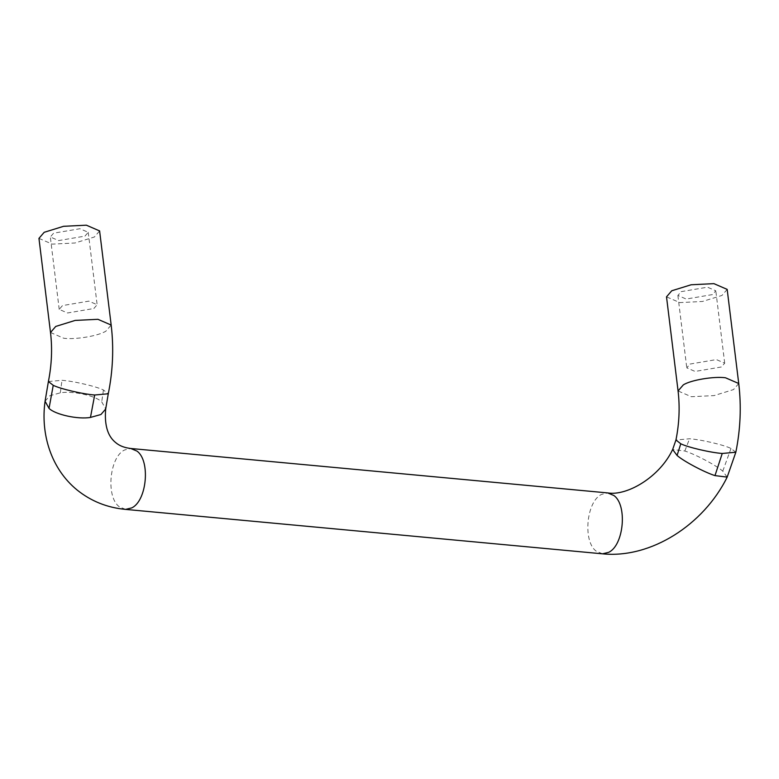 <?xml version="1.0" encoding="UTF-8"?>
<svg xmlns="http://www.w3.org/2000/svg" width="779" height="779" viewBox="0 0 779 779"><rect width="100%" height="100%" fill="white"/><g stroke="black" fill="none" stroke-linecap="round" stroke-linejoin="round"><path stroke-width="0.58" stroke-dasharray="3.9 2.92" d="M38.95 238.374L52.222 244.129L74.969 242.999L94.386 236.991L99.615 230.925M84.969 236.115L88.241 232.327L79.945 228.724L53.595 233.184L50.323 236.982L58.62 240.575L84.969 236.115M48.395 381.535L61.989 380.308C73.674 381.135 96.469 386.462 103.441 389.997L108.271 393.814M45.075 401.234L49.827 395.742L60.314 392.83C72.671 390.659 95.447 395.615 101.728 401.847L105.701 409.014M93.86 308.513L97.132 304.725L88.835 301.132L62.486 305.592L59.214 309.38L67.51 312.973L93.86 308.513M727.177 477.108L722.766 471.159C716.329 465.433 695.472 454.342 684.838 451.012L672.647 449.502M735.834 452.239L730.994 448.461C724.032 444.926 701.236 439.599 689.542 438.772L675.948 439.999M727.177 289.389L721.948 295.455L702.522 301.463L679.775 302.593L666.512 296.838M681.158 291.648L707.507 287.188L715.804 290.781L712.532 294.579L686.182 299.039L677.886 295.445L681.158 291.648M690.048 364.056L716.398 359.596L724.694 363.189L721.422 366.977L695.063 371.437L686.776 367.844L690.048 364.056M103.441 389.997L101.728 401.847M60.314 392.83L61.989 380.308M722.766 471.159L730.994 448.461M684.838 451.012L689.542 438.772M602.518 553.82L596.344 551.25C582.634 541.746 586.324 501.384 601.544 494.412L607.678 492.922M50.508 332.497L63.771 338.252C75.436 339.829 98.621 335.905 105.944 331.114L111.173 325.047M125.565 509.388L119.401 506.817C105.691 497.314 109.381 456.952 124.601 449.98L130.736 448.49M738.735 383.511L733.506 389.578L714.08 395.596L691.333 396.715L678.071 390.961M59.214 309.38L50.323 236.982M88.241 232.327L97.132 304.725M724.694 363.189L715.804 290.781M677.886 295.445L686.776 367.844"/><path stroke-width="1.17" d="M94.687 395.002L108.281 393.775C112.926 370.736 113.89 347.823 111.173 325.047L99.615 230.925L86.352 225.18L63.596 226.299L44.179 232.308L38.95 238.374L50.508 332.497C52.427 348.544 51.716 364.893 48.395 381.535L53.235 385.313C60.197 388.848 82.993 394.174 94.687 395.002L90.461 417.427C78.095 419.599 55.319 414.632 49.038 408.4L45.075 401.234L48.395 381.535M108.271 393.775L105.701 409.014L100.939 414.516L90.461 417.427M105.701 409.014C103.763 431.215 111.475 439.181 115.779 442.667C119.489 445.841 124.552 447.789 130.989 448.509L607.932 492.941C626.939 496.077 659.677 477.225 672.647 449.502L677.068 455.452C683.504 461.187 704.352 472.269 714.986 475.609L727.177 477.108L735.834 452.239C740.488 429.2 741.452 406.287 738.735 383.511L725.463 377.766C713.807 376.179 690.622 380.103 683.3 384.904L678.071 390.961C679.979 407.008 679.278 423.357 675.948 439.999L680.788 443.777C687.76 447.312 710.555 452.638 722.24 453.466L735.834 452.239M678.071 390.961L666.512 296.838L671.741 290.771L691.158 284.763L713.905 283.644L727.177 289.389L738.735 383.511M49.038 408.4L53.235 385.313M722.24 453.466L714.986 475.609M680.788 443.777L677.068 455.452M607.678 492.922L613.852 495.493C627.562 505.006 623.872 545.368 608.652 552.34L602.518 553.82M111.173 325.047L97.911 319.302L75.154 320.422L55.737 326.44L50.508 332.497M130.736 448.49L136.909 451.06C150.62 460.574 146.919 500.936 131.709 507.908L125.565 509.388M672.647 449.502L675.948 439.999M727.177 477.108C703.612 524.89 650.728 558.874 602.264 553.801L125.322 509.369C107.122 507.645 91.065 501.189 77.131 490.02C50.888 468.646 40.479 433.679 45.075 401.234"/></g></svg>
